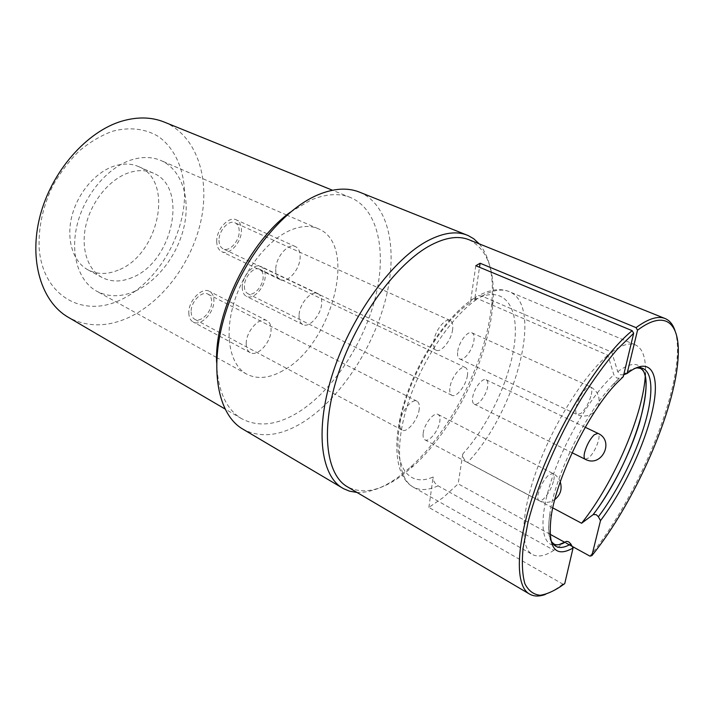 <?xml version="1.0" encoding="UTF-8"?>
<svg xmlns="http://www.w3.org/2000/svg" width="714" height="714" viewBox="0 0 714 714"><rect width="100%" height="100%" fill="white"/><g stroke="black" fill="none" stroke-linecap="round" stroke-linejoin="round"><path stroke-width="0.54" stroke-dasharray="3.57 2.68" d="M475.81 265.733L470.401 302.549C470.803 300.273 472.008 298.863 474.016 298.3L477.711 298.711L607.864 355.224L613.879 374.868L616.673 377.983L619.279 378.233L623.277 376.68M623.733 374.796L620.511 374.788L617.726 371.682L611.755 352.127L481.932 296.096L478.532 295.632C476.363 296.114 475.06 297.551 474.623 299.934L479.496 267.268M135.089 291.178C121.193 297.238 108.403 297.247 96.72 291.214C78.62 281.387 69.847 253.889 77.255 224.339C84.591 194.797 107.323 167.879 130.653 160.132C141.8 156.509 151.912 156.643 160.998 160.534C181.356 169.486 190.343 196.877 184.373 225.213C178.42 253.586 158.383 280.745 135.089 291.178M282.958 370.646C269.392 378.349 257.308 379.518 246.714 374.136C230.327 365.3 224.107 336.562 233.567 304.066C242.947 271.588 266.884 240.663 289.634 230.56C300.487 225.82 310.019 225.205 318.239 228.73C358.74 244.679 331.617 345.21 282.958 370.646M132.144 277.523C121.237 282.137 111.223 282.119 102.093 277.478C87.447 269.687 80.379 247.758 86.153 224.267C91.856 200.786 109.795 179.25 128.466 172.859C137.615 169.789 145.924 169.896 153.394 173.172C189.014 187.389 172.476 262.199 132.144 277.523M118.185 270.142C107.27 274.649 97.22 274.56 88.027 269.883C73.292 262.029 66.063 240.216 71.686 216.94C77.255 193.681 95.096 172.431 113.785 166.201C122.933 163.22 131.269 163.372 138.793 166.674C174.653 180.999 158.57 255.219 118.185 270.142M164.274 122.085C196.047 135.276 209.8 176.519 201.428 218.475C193.048 260.521 163.979 300.978 129.047 317.355C107.207 327.342 86.947 327.315 68.267 317.275M112.303 131.322C129.421 126.699 145.433 128.681 158.374 136.472C174.805 148.146 184.033 169.227 184.605 193.423C184.89 236.325 156.25 283.931 119.47 300.433C82.842 317.534 43.242 296.462 39.199 248.874C38.199 228.132 42.67 207.221 52.604 186.158C60.021 172.949 68.821 161.275 79.004 151.145C89.723 142.202 100.817 135.598 112.303 131.322M290.428 212.129L310.813 200.107C325.932 193.797 339.168 192.95 350.512 197.546C378.679 209.38 386.961 252.845 375.073 298.666C363.14 344.612 332.572 390.719 298.577 412.112C277.335 425.232 258.379 427.445 241.707 418.734C226.035 409.372 217.663 390.54 216.592 362.248M359.454 192.12C389.576 204.641 398.144 251.167 385.426 300.058C372.637 349.092 340.194 398.412 303.986 421.635C281.164 436.04 260.788 438.539 242.876 429.132M479.272 243.876C489.724 256.879 493.918 276.238 491.857 301.968C487.608 357.634 452.203 429.614 410.702 466.956L400.081 475.756C384.667 487.341 370.307 492.901 357.009 492.455M469 239.743C487.475 249.061 495.4 270.695 492.767 304.646C488.599 358.999 453.89 429.56 413.379 466.046L403.017 474.649C381.579 490.714 363.06 494.775 347.459 486.832M675.007 330.698C677.149 337.338 677.898 345.826 677.256 356.17C674.15 410.3 632.925 503.37 589.934 556.135M566.247 543.131L564.899 542.399M549.976 534.206L458.156 483.833L443.456 497.355L428.882 507.422L562.793 584.079L564.738 583.624M423.188 433.264C424.116 424.062 433.951 411.719 438.066 414.459C439.69 415.423 440.288 417.663 439.842 421.206C438.824 430.363 429.123 442.582 424.946 439.833C423.375 438.905 422.786 436.709 423.188 433.264M472.65 397.448C473.775 388.773 482.432 377.456 486.1 379.768C487.68 380.66 488.197 382.936 487.653 386.577C486.457 395.217 477.916 406.409 474.203 404.106C472.668 403.231 472.15 401.009 472.65 397.448M457.728 351.333C458.825 342.033 467.831 330.395 471.954 332.831C473.837 333.857 474.489 336.446 473.926 340.596C472.748 349.86 463.859 361.364 459.691 358.91C457.861 357.919 457.21 355.393 457.728 351.333M246.214 343.443C246.178 348.013 247.499 351.074 250.186 352.636C257.433 357.17 271.008 342.417 271.061 330.189C271.177 325.45 269.821 322.282 266.982 320.684C259.851 316.231 246.098 331.153 246.214 343.443M188.808 312.884C188.915 317.355 190.37 320.399 193.191 322.023C200.777 326.717 214.254 312.741 213.914 300.772C213.879 296.14 212.37 292.99 209.407 291.33C201.928 286.742 188.291 300.853 188.808 312.884M419.234 409.006C418.217 419.511 407.025 433.336 402.044 430.087C400.17 428.98 399.438 426.454 399.84 422.509C400.741 411.96 412.094 397.966 417.003 401.206C418.948 402.339 419.689 404.945 419.234 409.006M191.138 311.759C191.218 315.436 192.414 317.935 194.726 319.256C200.929 323.094 211.969 311.652 211.674 301.852C211.639 298.077 210.416 295.507 207.997 294.15C201.875 290.384 190.727 301.924 191.138 311.759M275.738 269.169C275.631 274.506 277.139 277.996 280.245 279.647C287.465 283.681 299.853 269.705 300.139 257.433C300.335 251.917 298.791 248.32 295.525 246.625C288.402 242.689 275.845 256.844 275.738 269.169M216.717 241.27C216.788 246.482 218.448 249.936 221.697 251.649C229.256 255.826 241.546 242.555 241.43 230.577C241.439 225.196 239.743 221.626 236.325 219.876C228.855 215.815 216.431 229.239 216.717 241.27M452.64 329.457C451.435 340.06 441.19 353.091 436.209 350.199C434.05 349.021 433.219 346.111 433.746 341.471C434.844 330.814 445.233 317.614 450.15 320.497C452.399 321.711 453.229 324.692 452.64 329.457M219.011 240.279C219.055 244.554 220.421 247.392 223.089 248.793C229.265 252.203 239.333 241.332 239.226 231.532C239.235 227.141 237.842 224.223 235.058 222.795C228.944 219.466 218.787 230.443 219.011 240.279M299.068 315.258C298.907 319.988 300.148 323.085 302.798 324.549C309.314 328.378 321.291 314.713 321.702 303.191C321.943 298.3 320.666 295.114 317.891 293.615C311.465 289.839 299.336 303.673 299.068 315.258M242.269 287.099C242.251 291.731 243.635 294.811 246.419 296.337C253.274 300.317 265.18 287.323 265.206 276.041C265.287 271.258 263.868 268.089 260.949 266.527C254.193 262.627 242.144 275.765 242.269 287.099M467.42 375.466C466.18 385.364 456.326 398.046 451.882 395.315C450.061 394.28 449.409 391.727 449.918 387.64C451.069 377.697 461.065 364.863 465.439 367.585C467.331 368.647 467.991 371.271 467.42 375.466M244.393 286.082C244.375 289.875 245.509 292.401 247.794 293.65C253.39 296.908 263.145 286.26 263.163 277.023C263.225 273.123 262.065 270.544 259.682 269.267C254.148 266.072 244.304 276.809 244.393 286.082M428.882 507.422L433.148 476.979C408.14 488.135 391.718 465.59 400.295 420.921C408.595 376.412 441.582 321.255 470.401 302.549M565.461 541.774L553.93 550.289L438.039 485.806C434.603 483.485 432.97 480.54 433.148 476.979M474.623 299.934C502.763 284.11 518.828 304.958 514.74 341.399C510.813 377.831 488.938 425.053 462.815 453.917C462.592 457.406 464.171 460.262 467.554 462.467L552.779 507.895M462.815 453.917L458.156 483.833M562.793 584.079C556.492 589.104 550.646 592.575 545.246 594.494M611.755 352.127C621.707 344.862 629.623 342.461 635.505 344.942C642.761 348.486 646.063 358.035 645.402 373.601M553.93 550.289C545.166 556.019 537.99 557.429 532.43 554.51C519.774 547.763 520.801 512.723 537.615 467.447C554.35 422.224 584.427 374.734 607.864 355.224M550.601 539.641C548.406 533.661 548.191 524.808 549.959 513.063C555.126 475.283 586.605 411.282 613.38 384.132L619.52 378.152M623.358 374.939L634.817 368.415M553.796 480.147C554.528 476.497 554.234 474.274 552.913 473.462L548.53 475.122C543.586 480.094 540.114 486.439 538.133 494.15C537.446 497.694 537.74 499.862 539.025 500.648C540.132 501.174 541.649 500.585 543.577 498.872C548.423 493.918 551.833 487.68 553.796 480.147M585.23 459.263L588.996 457.763C593.361 453.274 596.556 447.392 598.573 440.127C599.412 436.361 599.189 434.103 597.921 433.353M591.335 394.565C592.245 390.263 591.933 387.684 590.407 386.809L586.649 388.059C581.856 392.62 578.376 398.956 576.225 407.078C575.377 411.282 575.698 413.799 577.18 414.647L581.098 413.281C585.801 408.729 589.211 402.491 591.335 394.565M617.726 371.682C630.167 362.542 638.628 362.096 643.118 370.343M481.932 296.096C492.812 290.036 501.915 288.545 509.26 291.633C544.532 305.601 515.41 412.603 467.554 462.467M438.039 485.806C428.346 490.331 420.055 490.741 413.138 487.046C397.421 478.514 394.494 443.751 408.747 401.107C422.92 358.508 452.408 315.338 477.711 298.711M559.017 544.621C542.47 549.673 537.365 525.156 550.208 484.003C562.891 442.966 591.567 394.208 613.879 374.868M551.565 541.81C548.316 537.847 547.781 528.262 549.959 513.063L551.146 516.561M619.279 378.233L613.38 384.132L616.869 382.936M637.129 367.853C633.746 367.862 629.007 370.271 622.911 375.073M246.714 374.136L216.833 357.616M216.61 357.5L96.72 291.214M102.093 277.478L88.027 269.883M350.512 197.546L332.465 190.227M492.767 304.646L491.857 301.968M413.379 466.046L410.702 466.956M438.066 414.459L552.913 473.462C556.411 475.319 558.857 478.121 560.258 481.861M486.1 379.768L585.23 427.267M471.954 332.831L590.407 386.809C598.412 391.477 600.876 398.233 597.796 407.06M250.186 352.636L193.191 322.023M402.044 430.087L194.726 319.256M280.245 279.647L221.697 251.649M436.209 350.199L223.089 248.793M302.798 324.549L246.419 296.337M451.882 395.315L247.794 293.65M465.439 367.585L259.682 269.267M317.891 293.615L260.949 266.527M450.15 320.497L235.058 222.795M295.525 246.625L236.325 219.876M417.003 401.206L207.997 294.15M266.982 320.684L209.407 291.33M459.691 358.91L577.18 414.647C583.882 417.351 589.862 416.164 595.119 411.077M474.203 404.106L572.11 452.738M424.946 439.833L539.025 500.648C544.47 503.272 549.726 502.924 554.787 499.586M678.077 358.142L677.256 356.17M635.505 344.942L509.26 291.633C500.701 288.037 490.464 289.366 478.532 295.632M241.707 418.734L224.901 408.908M153.394 173.172L138.793 166.674M318.239 228.73L286.912 215.137M286.68 215.039L160.998 160.534M474.016 298.3C447.99 314.588 418.181 358.223 404.731 400.822C391.218 443.108 395.654 477.47 413.138 487.046L532.43 554.51"/><path stroke-width="1.07" d="M573.056 548.031C554.885 558.259 547.584 547.772 551.146 516.561C556.518 477.514 589.22 411.023 616.869 382.936L623.277 376.68L633.666 333.277L617.021 349.565C605.195 363.444 593.28 379.839 581.276 398.76C557.607 438.155 537.722 484.511 527.994 522.389L523.067 548.138C521.72 563.043 522.336 574.931 524.924 583.811C528.538 590.817 533.644 594.637 540.248 595.262C547.54 594.137 555.697 590.264 564.738 583.624L573.056 548.031L570.852 544.023L568.692 541.855L566.711 541.346L559.017 544.621M552.779 507.895L581.58 523.246L593.298 514.535L596.261 514.687L598.377 516.766L600.501 520.631L591.87 555.644L589.934 556.135L566.247 543.131M224.901 408.908L68.267 317.275C41.653 302.067 28.453 260.592 40.073 215.976C51.578 171.369 86.671 131.572 121.683 121.193C137.302 116.632 151.502 116.926 164.274 122.085L332.465 190.227M357.009 492.455L349.539 491.17L343.657 488.733L242.876 429.132C217.841 414.861 208.559 368.085 225.16 314.24C241.618 260.423 281.771 209.961 317.864 194.86C333.724 188.282 347.584 187.363 359.454 192.12L468.188 235.575L473.703 238.744L479.272 243.876M342.729 488.206C320.247 475.524 314.455 427.838 333.608 370.628C352.627 313.473 393.789 258.2 428.418 240.413C443.635 232.639 456.567 230.89 467.197 235.156M545.246 594.494C539.097 596.663 533.876 596.529 529.565 594.075L347.459 486.832C325.584 474.533 320.05 428.07 338.731 372.297C357.277 316.579 397.323 262.565 431.051 245.018C445.955 237.307 458.602 235.549 469 239.743L665.1 318.533C669.67 320.443 672.972 324.504 675.007 330.698M633.666 333.277L632.176 330.68L475.81 265.733L480.103 263.243L636.049 327.628C648.294 318.658 657.978 315.624 665.1 318.533M564.899 542.399L549.976 534.206M479.496 267.268L480.103 263.243M636.049 327.628L637.531 330.207L627.106 373.467L623.733 374.796M529.565 594.075C513.803 585.48 515.767 539.32 538.891 478.621C561.891 418.002 602.277 354.965 632.176 330.68M637.531 330.207C665.93 308.68 680.531 323.701 678.077 358.142C674.98 411.469 634.264 503.432 591.87 555.644M627.106 373.467C650.436 355.322 660.28 373.02 653.033 407.801C645.884 442.573 623.857 489.742 600.501 520.631M645.402 373.601C643.957 413.495 613.978 482.914 581.58 523.246M216.592 362.248C214.727 312.08 249.561 241.27 290.428 212.129M570.852 544.023C560.945 549.771 554.198 548.307 550.601 539.641M634.817 368.415C651.114 363.506 654.961 385.408 646.572 417.556C638.155 449.802 618.77 489.679 598.377 516.766M597.921 433.353L594.298 434.746C589.844 439.244 586.605 445.215 584.561 452.649C583.775 456.326 583.998 458.531 585.23 459.263C601.634 468.179 615.049 440.797 597.921 433.353L585.23 427.267M643.118 370.343C655.47 392.129 627.035 471.133 593.075 514.678M566.711 541.346C560.999 544.773 556.733 545.648 553.912 543.979L551.565 541.81M593.298 514.526C611.96 489.759 630.221 453.524 639.476 422.813C648.035 390.353 648.303 372.208 640.279 368.388L637.129 367.853M595.119 411.077L597.796 407.06M572.11 452.738L585.23 459.263M554.787 499.586C560.517 494.9 562.337 488.992 560.258 481.861"/></g></svg>
